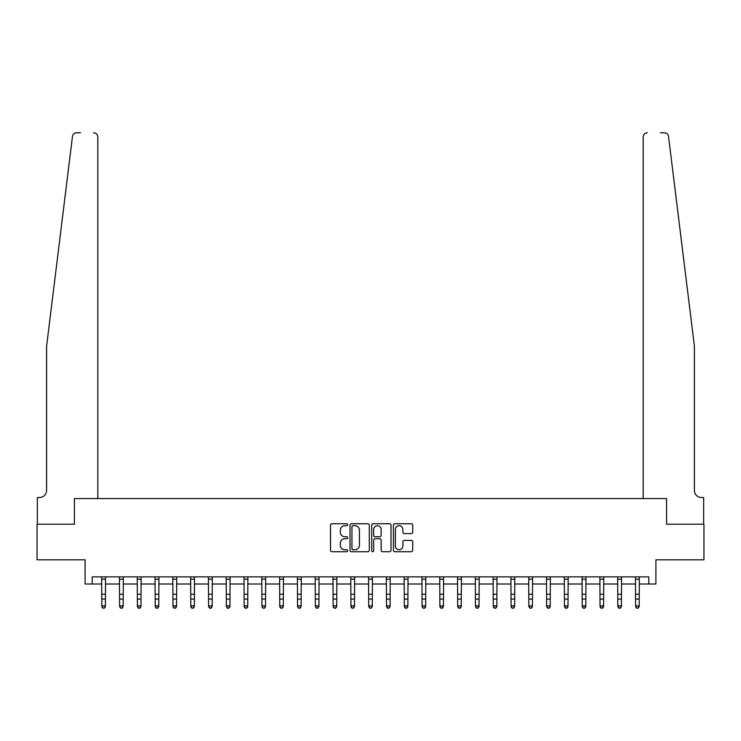 <?xml version="1.0" encoding="UTF-8"?>
<svg xmlns="http://www.w3.org/2000/svg" width="741" height="741" viewBox="0 0 741 741"><rect width="100%" height="100%" fill="white"/><g stroke="black" fill="none" stroke-linecap="round" stroke-linejoin="round"><path stroke-width="1.11" d="M347.724 524.739A0.982 0.982 0 0 0 346.751 523.767L331.903 523.767A1.399 1.399 0 0 0 330.505 525.156L330.505 550.313A1.399 1.399 0 0 0 331.903 551.712L346.751 551.712A0.982 0.982 0 0 0 347.724 550.73A0.982 0.982 0 0 0 346.751 549.748L344.824 549.748A4.474 4.474 0 0 1 340.351 545.283L340.351 543.181A4.474 4.474 0 0 1 344.824 538.716L346.751 538.716A0.982 0.982 0 0 0 347.724 537.734A0.982 0.982 0 0 0 346.751 536.753L344.824 536.753A4.474 4.474 0 0 1 340.351 532.288L340.351 530.185A4.474 4.474 0 0 1 344.824 525.721L346.751 525.721A0.982 0.982 0 0 0 347.724 524.739M411.338 533.613A1.399 1.399 0 0 0 412.728 532.214L412.728 525.156A1.399 1.399 0 0 0 411.338 523.767L394.851 523.767A1.399 1.399 0 0 0 393.452 525.156L393.452 550.313A1.399 1.399 0 0 0 394.851 551.712L411.338 551.712A1.399 1.399 0 0 0 412.728 550.313L412.728 541.791A1.399 1.399 0 0 0 411.338 540.393L404.28 540.393A1.399 1.399 0 0 0 402.882 541.791L402.882 546.015A3.742 3.742 0 0 1 399.14 549.748A3.742 3.742 0 0 1 395.407 546.015L395.407 529.454A3.742 3.742 0 0 1 399.14 525.721A3.742 3.742 0 0 1 402.882 529.454L402.882 532.214A1.399 1.399 0 0 0 404.28 533.613L411.338 533.613M80.612 132.759L76.694 132.759A4.27 4.27 0 0 0 72.461 136.501C74.98 132.037 74.98 132.037 72.461 136.501L46.59 346.279L46.59 490.403A7.114 7.114 0 0 1 39.468 497.526L37.337 497.526L37.337 524.211L74.415 524.211L37.05 524.211L37.05 559.798L85.095 559.798L85.095 584.001L92.208 584.001L92.208 576.878L648.792 576.878L648.792 584.001L655.905 584.001L655.905 559.798L703.95 559.798L703.95 524.211L666.585 524.211L666.585 498.591L643.169 498.591L643.169 137.029L643.169 498.591M97.831 498.591L97.831 137.029L97.831 498.591L74.415 498.591L74.415 524.211L74.415 498.591L666.585 498.591L666.585 524.211L703.663 524.211L703.663 497.526L701.532 497.526A7.114 7.114 0 0 1 694.41 490.403A7.114 7.114 0 0 0 701.532 497.526M369.277 525.156A1.399 1.399 0 0 0 367.879 523.767L351.391 523.767A1.399 1.399 0 0 0 349.993 525.156L349.993 550.313A1.399 1.399 0 0 0 351.391 551.712L367.879 551.712A1.399 1.399 0 0 0 369.277 550.313L369.277 525.156M373.121 523.767L389.609 523.767A1.399 1.399 0 0 1 391.007 525.156L391.007 550.313A1.399 1.399 0 0 1 389.609 551.712L382.551 551.712A1.399 1.399 0 0 1 381.152 550.313L381.152 540.115A1.399 1.399 0 0 0 379.753 538.716L375.076 538.716A1.399 1.399 0 0 0 373.677 540.115L373.677 550.73A0.982 0.982 0 0 1 372.704 551.712A0.982 0.982 0 0 1 371.723 550.73L371.723 525.156A1.399 1.399 0 0 1 373.121 523.767M92.208 584.001L101.823 584.001M105.379 584.001L119.616 584.001M123.173 584.001L137.409 584.001M140.966 584.001L155.202 584.001M158.759 584.001L172.996 584.001M176.553 584.001L190.789 584.001M194.346 584.001L208.582 584.001M212.139 584.001L226.376 584.001M229.932 584.001L244.169 584.001M247.726 584.001L261.962 584.001M265.519 584.001L279.755 584.001M283.312 584.001L297.549 584.001M301.105 584.001L315.342 584.001M318.899 584.001L333.135 584.001M336.692 584.001L350.928 584.001M354.485 584.001L368.722 584.001M372.278 584.001L386.515 584.001M390.072 584.001L404.308 584.001M407.865 584.001L422.101 584.001M425.658 584.001L439.895 584.001M443.451 584.001L457.688 584.001M461.245 584.001L475.481 584.001M479.038 584.001L493.274 584.001M496.831 584.001L511.068 584.001M514.625 584.001L528.861 584.001M532.418 584.001L546.654 584.001M550.211 584.001L564.447 584.001M568.004 584.001L582.241 584.001M585.798 584.001L600.034 584.001M603.591 584.001L617.827 584.001M621.384 584.001L635.621 584.001M639.177 584.001L648.792 584.001M352.929 525.721A0.982 0.982 0 0 0 351.947 526.694L351.947 548.775A0.982 0.982 0 0 0 352.929 549.748L354.958 549.748A4.474 4.474 0 0 0 359.431 545.283L359.431 530.185A4.474 4.474 0 0 0 354.958 525.721L352.929 525.721M381.152 529.528A3.742 3.742 0 0 0 377.419 525.786A3.742 3.742 0 0 0 373.677 529.528L373.677 535.363A1.399 1.399 0 0 0 375.076 536.753L379.753 536.753A1.399 1.399 0 0 0 381.152 535.363L381.152 529.528M105.546 576.878L105.379 606.675L104.305 608.241L102.888 607.926L104.305 608.241M101.647 576.878L101.823 605.888L105.379 605.888L104.305 607.926M102.888 608.241L101.823 606.675L101.823 605.888L102.888 607.926M97.831 137.029A4.27 4.27 0 0 0 93.561 132.759C96.135 133.028 97.562 134.454 97.831 137.029M46.59 490.403A7.114 7.114 0 0 1 39.468 497.526M685.092 270.678L668.539 136.501C666.02 132.037 666.02 132.037 668.539 136.501L694.41 346.279L694.41 490.403M660.388 132.759L664.307 132.759A4.27 4.27 0 0 1 668.539 136.501M647.439 132.759A4.27 4.27 0 0 0 643.169 137.029C643.438 134.454 644.865 133.028 647.439 132.759M123.339 576.878L123.173 606.675L122.098 608.241L120.681 607.926L122.098 608.241M119.44 576.878L119.616 605.888L123.173 605.888L122.098 607.926M120.681 608.241L119.616 606.675L119.616 605.888L120.681 607.926M141.133 576.878L140.966 606.675L139.901 608.241L138.474 607.926L139.901 608.241M137.233 576.878L137.409 605.888L140.966 605.888L139.901 607.926M138.474 608.241L137.409 606.675L137.409 605.888L138.474 607.926M158.926 576.878L158.759 606.675L157.694 608.241L156.268 607.926L157.694 608.241M155.026 576.878L155.202 605.888L158.759 605.888L157.694 607.926M156.268 608.241L155.202 606.675L155.202 605.888L156.268 607.926M176.719 576.878L176.553 606.675L175.487 608.241L174.061 607.926L175.487 608.241M172.82 576.878L172.996 605.888L176.553 605.888L175.487 607.926M174.061 608.241L172.996 606.675L172.996 605.888L174.061 607.926M194.513 576.878L194.346 606.675L193.281 608.241L191.854 607.926L193.281 608.241M190.613 576.878L190.789 605.888L194.346 605.888L193.281 607.926M191.854 608.241L190.789 606.675L190.789 605.888L191.854 607.926M212.306 576.878L212.139 606.675L211.074 608.241L209.647 607.926L211.074 608.241M208.406 576.878L208.582 605.888L212.139 605.888L211.074 607.926M209.647 608.241L208.582 606.675L208.582 605.888L209.647 607.926M230.099 576.878L229.932 606.675L228.867 608.241L227.441 607.926L228.867 608.241M226.2 576.878L226.376 605.888L229.932 605.888L228.867 607.926M227.441 608.241L226.376 606.675L226.376 605.888L227.441 607.926M247.892 576.878L247.726 606.675L246.66 608.241L245.234 607.926L246.66 608.241M243.993 576.878L244.169 605.888L247.726 605.888L246.66 607.926M245.234 608.241L244.169 606.675L244.169 605.888L245.234 607.926M265.686 576.878L265.519 606.675L264.454 608.241L263.027 607.926L264.454 608.241M261.795 576.878L261.962 605.888L265.519 605.888L264.454 607.926M263.027 608.241L261.962 606.675L261.962 605.888L263.027 607.926M283.479 576.878L283.312 606.675L282.247 608.241L280.82 607.926L282.247 608.241M279.589 576.878L279.755 605.888L283.312 605.888L282.247 607.926M280.82 608.241L279.755 606.675L279.755 605.888L280.82 607.926M301.272 576.878L301.105 606.675L300.04 608.241L298.614 607.926L300.04 608.241M297.382 576.878L297.549 605.888L301.105 605.888L300.04 607.926M298.614 608.241L297.549 606.675L297.549 605.888L298.614 607.926M319.065 576.878L318.899 606.675L317.833 608.241L316.407 607.926L317.833 608.241M315.175 576.878L315.342 605.888L318.899 605.888L317.833 607.926M316.407 608.241L315.342 606.675L315.342 605.888L316.407 607.926M336.859 576.878L336.692 606.675L335.627 608.241L334.2 607.926L335.627 608.241M332.968 576.878L333.135 605.888L336.692 605.888L335.627 607.926M334.2 608.241L333.135 606.675L333.135 605.888L334.2 607.926M354.652 576.878L354.485 606.675L353.42 608.241L351.994 607.926L353.42 608.241M350.762 576.878L350.928 605.888L354.485 605.888L353.42 607.926M351.994 608.241L350.928 606.675L350.928 605.888L351.994 607.926M372.445 576.878L372.278 606.675L371.213 608.241L369.787 607.926L371.213 608.241M368.555 576.878L368.722 605.888L372.278 605.888L371.213 607.926M369.787 608.241L368.722 606.675L368.722 605.888L369.787 607.926M390.238 576.878L390.072 606.675L389.006 608.241L387.58 607.926L389.006 608.241M386.348 576.878L386.515 605.888L390.072 605.888L389.006 607.926M387.58 608.241L386.515 606.675L386.515 605.888L387.58 607.926M408.032 576.878L407.865 606.675L406.8 608.241L405.373 607.926L406.8 608.241M404.141 576.878L404.308 605.888L407.865 605.888L406.8 607.926M405.373 608.241L404.308 606.675L404.308 605.888L405.373 607.926M425.825 576.878L425.658 606.675L424.593 608.241L423.167 607.926L424.593 608.241M421.935 576.878L422.101 605.888L425.658 605.888L424.593 607.926M423.167 608.241L422.101 606.675L422.101 605.888L423.167 607.926M443.618 576.878L443.451 606.675L442.386 608.241L440.96 607.926L442.386 608.241M439.728 576.878L439.895 605.888L443.451 605.888L442.386 607.926M440.96 608.241L439.895 606.675L439.895 605.888L440.96 607.926M461.411 576.878L461.245 606.675L460.18 608.241L458.753 607.926L460.18 608.241M457.521 576.878L457.688 605.888L461.245 605.888L460.18 607.926M458.753 608.241L457.688 606.675L457.688 605.888L458.753 607.926M479.205 576.878L479.038 606.675L477.973 608.241L476.546 607.926L477.973 608.241M475.314 576.878L475.481 605.888L479.038 605.888L477.973 607.926M476.546 608.241L475.481 606.675L475.481 605.888L476.546 607.926M497.007 576.878L496.831 606.675L495.766 608.241L494.34 607.926L495.766 608.241M493.108 576.878L493.274 605.888L496.831 605.888L495.766 607.926M494.34 608.241L493.274 606.675L493.274 605.888L494.34 607.926M514.8 576.878L514.625 606.675L513.559 608.241L512.133 607.926L513.559 608.241M510.901 576.878L511.068 605.888L514.625 605.888L513.559 607.926M512.133 608.241L511.068 606.675L511.068 605.888L512.133 607.926M532.594 576.878L532.418 606.675L531.353 608.241L529.926 607.926L531.353 608.241M528.694 576.878L528.861 605.888L532.418 605.888L531.353 607.926M529.926 608.241L528.861 606.675L528.861 605.888L529.926 607.926M550.387 576.878L550.211 606.675L549.146 608.241L547.719 607.926L549.146 608.241M546.487 576.878L546.654 605.888L550.211 605.888L549.146 607.926M547.719 608.241L546.654 606.675L546.654 605.888L547.719 607.926M568.18 576.878L568.004 606.675L566.939 608.241L565.513 607.926L566.939 608.241M564.281 576.878L564.447 605.888L568.004 605.888L566.939 607.926M565.513 608.241L564.447 606.675L564.447 605.888L565.513 607.926M585.974 576.878L585.798 606.675L584.732 608.241L583.306 607.926L584.732 608.241M582.074 576.878L582.241 605.888L585.798 605.888L584.732 607.926M583.306 608.241L582.241 606.675L582.241 605.888L583.306 607.926M603.767 576.878L603.591 606.675L602.526 608.241L601.099 607.926L602.526 608.241M599.867 576.878L600.034 605.888L603.591 605.888L602.526 607.926M601.099 608.241L600.034 606.675L600.034 605.888L601.099 607.926M621.56 576.878L621.384 606.675L620.319 608.241L618.902 607.926L620.319 608.241M617.661 576.878L617.827 605.888L621.384 605.888L620.319 607.926M618.902 608.241L617.827 606.675L617.827 605.888L618.902 607.926M639.353 576.878L639.177 606.675L638.112 608.241L636.695 607.926L638.112 608.241M635.454 576.878L635.621 605.888L639.177 605.888L638.112 607.926M636.695 608.241L635.621 606.675L635.621 605.888L636.695 607.926M105.379 594.217L101.823 594.217M105.379 599.098L101.823 599.098M105.379 579.193L101.823 579.193M123.173 594.217L119.616 594.217M123.173 599.098L119.616 599.098M123.173 579.193L119.616 579.193M140.966 594.217L137.409 594.217M140.966 599.098L137.409 599.098M140.966 579.193L137.409 579.193M158.759 594.217L155.202 594.217M158.759 599.098L155.202 599.098M158.759 579.193L155.202 579.193M176.553 594.217L172.996 594.217M176.553 599.098L172.996 599.098M176.553 579.193L172.996 579.193M194.346 594.217L190.789 594.217M194.346 599.098L190.789 599.098M194.346 579.193L190.789 579.193M212.139 594.217L208.582 594.217M212.139 599.098L208.582 599.098M212.139 579.193L208.582 579.193M229.932 594.217L226.376 594.217M229.932 599.098L226.376 599.098M229.932 579.193L226.376 579.193M247.726 594.217L244.169 594.217M247.726 599.098L244.169 599.098M247.726 579.193L244.169 579.193M265.519 594.217L261.962 594.217M265.519 599.098L261.962 599.098M265.519 579.193L261.962 579.193M283.312 594.217L279.755 594.217M283.312 599.098L279.755 599.098M283.312 579.193L279.755 579.193M301.105 594.217L297.549 594.217M301.105 599.098L297.549 599.098M301.105 579.193L297.549 579.193M318.899 594.217L315.342 594.217M318.899 599.098L315.342 599.098M318.899 579.193L315.342 579.193M336.692 594.217L333.135 594.217M336.692 599.098L333.135 599.098M336.692 579.193L333.135 579.193M354.485 594.217L350.928 594.217M354.485 599.098L350.928 599.098M354.485 579.193L350.928 579.193M372.278 594.217L368.722 594.217M372.278 599.098L368.722 599.098M372.278 579.193L368.722 579.193M390.072 594.217L386.515 594.217M390.072 599.098L386.515 599.098M390.072 579.193L386.515 579.193M407.865 594.217L404.308 594.217M407.865 599.098L404.308 599.098M407.865 579.193L404.308 579.193M425.658 594.217L422.101 594.217M425.658 599.098L422.101 599.098M425.658 579.193L422.101 579.193M443.451 594.217L439.895 594.217M443.451 599.098L439.895 599.098M443.451 579.193L439.895 579.193M461.245 594.217L457.688 594.217M461.245 599.098L457.688 599.098M461.245 579.193L457.688 579.193M479.038 594.217L475.481 594.217M479.038 599.098L475.481 599.098M479.038 579.193L475.481 579.193M496.831 594.217L493.274 594.217M496.831 599.098L493.274 599.098M496.831 579.193L493.274 579.193M514.625 594.217L511.068 594.217M514.625 599.098L511.068 599.098M514.625 579.193L511.068 579.193M532.418 594.217L528.861 594.217M532.418 599.098L528.861 599.098M532.418 579.193L528.861 579.193M550.211 594.217L546.654 594.217M550.211 599.098L546.654 599.098M550.211 579.193L546.654 579.193M568.004 594.217L564.447 594.217M568.004 599.098L564.447 599.098M568.004 579.193L564.447 579.193M585.798 594.217L582.241 594.217M585.798 599.098L582.241 599.098M585.798 579.193L582.241 579.193M603.591 594.217L600.034 594.217M603.591 599.098L600.034 599.098M603.591 579.193L600.034 579.193M621.384 594.217L617.827 594.217M621.384 599.098L617.827 599.098M621.384 579.193L617.827 579.193M639.177 594.217L635.621 594.217M639.177 599.098L635.621 599.098M639.177 579.193L635.621 579.193"/></g></svg>
